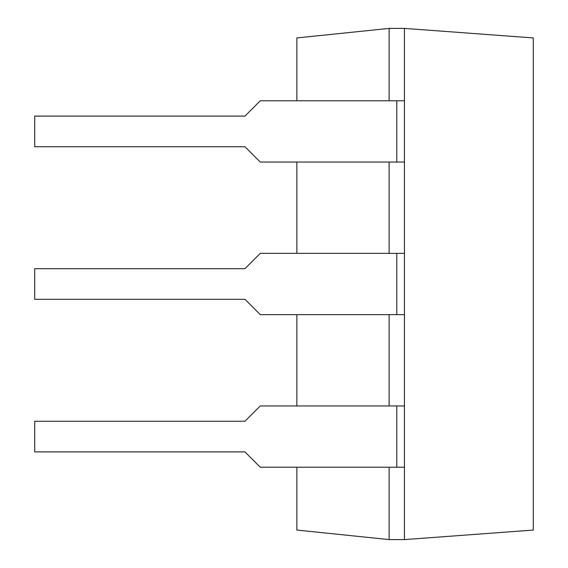 <?xml version="1.0" encoding="UTF-8"?>
<svg xmlns="http://www.w3.org/2000/svg" width="568" height="568" viewBox="0 0 568 568"><rect width="100%" height="100%" fill="white"/><g stroke="black" fill="none" stroke-linecap="round" stroke-linejoin="round"><path stroke-width="0.85" d="M389.123 100.784L389.123 28.4L404.444 28.4L404.444 539.6L533.295 530.065L533.295 37.935L404.444 28.4M389.123 467.215L389.123 539.6L404.444 539.6M389.123 162.058L389.123 253.364M389.123 314.636L389.123 405.942M389.123 28.4L296.858 37.935L296.858 100.784M296.858 162.058L296.858 253.364M296.858 314.636L296.858 405.942M296.858 467.215L296.858 530.065L389.123 539.6M396.784 405.942L396.784 467.215L260.272 467.215L244.957 451.894L34.705 451.894L34.705 421.264L244.957 421.264L260.272 405.942L404.444 405.942M396.784 467.215L404.444 467.215M396.784 253.364L396.784 314.636L260.272 314.636L244.957 299.315L34.705 299.315L34.705 268.685L244.957 268.685L260.272 253.364L404.444 253.364M396.784 314.636L404.444 314.636M396.784 100.784L396.784 162.058L260.272 162.058L244.957 146.736L34.705 146.736L34.705 116.106L244.957 116.106L260.272 100.784L404.444 100.784M396.784 162.058L404.444 162.058"/></g></svg>

